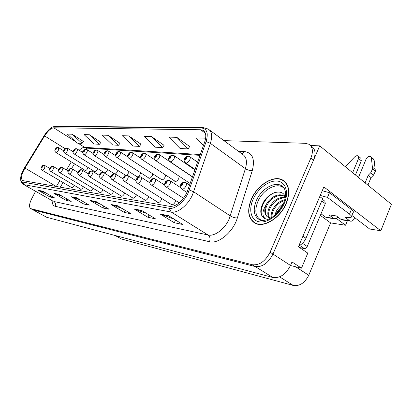 <?xml version="1.0" encoding="UTF-8"?>
<svg xmlns="http://www.w3.org/2000/svg" width="412" height="412" viewBox="0 0 412 412"><rect width="100%" height="100%" fill="white"/><g stroke="black" fill="none" stroke-linecap="round" stroke-linejoin="round"><path stroke-width="0.62" d="M103.891 172.407L104.226 172.834C105.189 173.05 106.198 172.247 107.244 170.439L107.604 169.523M115.417 174.049L117.662 171.629L118.064 170.553M126.68 175.162L128.616 172.886L129.054 171.619M136.351 176.269L136.758 176.763C137.886 177.031 139.019 176.182 140.152 174.204L140.621 172.726M148.341 177.696L148.773 178.216C149.968 178.504 151.147 177.634 152.311 175.594L152.8 173.869M160.994 179.194L161.458 179.75C162.719 180.059 163.95 179.168 165.15 177.062L165.634 175.038M174.369 180.78L174.863 181.368C176.207 181.707 177.495 180.791 178.731 178.617L179.153 176.218M192.564 176.846L192.306 176.825M94.096 171.243L94.41 171.65C95.332 171.845 96.3 171.068 97.32 169.301L97.644 168.529M80.222 188.866L80.531 189.263C81.416 189.458 82.354 188.691 83.348 186.966L83.44 186.775M89.625 190.457L89.95 190.869C90.877 191.08 91.85 190.298 92.87 188.526L93.004 188.238M99.488 192.126L99.838 192.553C100.811 192.78 101.821 191.987 102.866 190.164L103.046 189.767M109.855 193.877L110.225 194.33C111.255 194.572 112.301 193.758 113.377 191.884L113.604 191.359M120.767 195.721L121.159 196.194C122.24 196.457 123.332 195.623 124.434 193.692L124.712 193.027M132.262 197.657L132.679 198.157C133.823 198.44 134.961 197.59 136.094 195.602L136.418 194.773M144.391 199.707L144.839 200.232C146.044 200.541 147.233 199.666 148.397 197.616L148.773 196.601M157.204 201.865L157.683 202.421C158.965 202.756 160.201 201.865 161.401 199.743L161.828 198.512M170.764 204.151L171.284 204.743C172.638 205.099 173.936 204.187 175.172 201.998L175.636 200.505M84.759 170.125L85.057 170.517C85.933 170.702 86.87 169.935 87.864 168.22L88.147 167.571M71.261 187.352L71.549 187.728C72.394 187.913 73.3 187.161 74.273 185.482L74.325 185.374M290.475 265.524L301.491 268.15L307.81 253.123L298.432 246.783L323.858 186.919L380.822 230.756L369.688 229.015L351.879 215.466M35.571 191.276L31.631 198.862C29.237 203.847 28.907 207.082 30.632 208.56L46.649 217.268L272.796 277.472C279.99 278.383 285.897 274.377 290.512 265.441L291.995 261.95L301.491 268.15M46.649 217.268L32.816 209.754L255.146 266.518C262.279 267.321 268.217 263.17 272.96 254.075L319.712 145.843L310.437 145.508M319.712 145.843L391.4 204.306L380.822 230.756M124.975 174.915L125.366 175.394M188.531 182.454L189.062 183.083L190.401 183.072M336.413 218.453L345.544 225.235L330.615 222.897L308.748 275.278C304.834 282.931 299.699 286.33 293.339 285.47L121.442 238.986L115.113 235.499M330.615 222.897L320.345 215.383M347.414 220.698L345.544 225.235M286.16 203.734C290.47 192.327 289.306 184.427 282.673 180.023C273.661 174.734 257.356 184.988 251.423 199.006C246.891 210.321 248.014 218.345 254.786 223.072C263.34 228.356 280.16 218.329 286.16 203.734M285.166 181.913L284.393 181.553M186.847 192.821C181.867 201.978 176.248 206.505 169.996 206.402L22.598 180.569C20.605 178.597 21.393 174.425 24.967 168.065L44.63 135.939C47.916 130.867 50.954 128.153 53.735 127.792L200.593 129.749L202.998 130.321C205.985 132.175 206.567 136.012 204.738 141.831L186.847 192.821M188.099 192.996L206.124 141.558C208.544 133.153 206.984 128.626 201.432 127.988L54.394 126.541L52.715 126.927C49.837 128.312 46.983 131.237 44.161 135.703L24.529 167.772C21.733 172.499 20.435 176.449 20.646 179.617L21.223 181.28L22.433 182.032L169.111 208.281C174.698 209.533 183.917 202.22 188.099 192.996M30.632 208.56L33.187 209.899L255.146 266.518C262.279 267.321 268.217 263.17 272.96 254.075L313.558 160.088C316.066 153.506 315.345 148.917 311.39 146.312L310.555 145.642M283.6 180.713L283.904 180.811M45.892 192.97L38.198 190.298L50.027 197.018L54.698 197.981L42.76 191.183L38.198 190.298M50.702 195.705L50.027 197.018M62.3 196.287L53.9 193.352L66.09 200.34L71.188 201.396L58.89 194.325L53.9 193.352M66.826 198.888L66.09 200.34M80.299 199.933L71.096 196.704L83.657 203.981L89.255 205.14L76.581 197.77L71.096 196.704M84.47 202.359L83.657 203.981M174.039 219.096L160.093 214.029L174.281 222.743L182.799 224.509L168.487 215.661L160.093 214.029M175.553 220.029L174.281 222.743M146.605 213.457L134.142 208.977L147.903 217.284L155.509 218.854L141.62 210.434L134.142 208.977M149.031 214.925L147.903 217.284M122.122 208.446L110.916 204.455L124.264 212.386L131.093 213.802L117.621 205.763L110.916 204.455M125.269 210.326L124.264 212.386M100.142 203.966L90.012 200.387L102.959 207.978L109.129 209.255L96.058 201.561L90.012 200.387M103.86 206.155L102.959 207.978M31.003 208.699L252.252 264.72C259.38 265.508 265.323 261.337 270.087 252.211L310.9 157.981C313.424 151.389 312.713 146.796 308.768 144.2L305.328 143.314L223.907 140.61M100.914 142.331L89.358 134.745L84.058 134.585L94.096 143.999L99.483 144.282L100.961 142.264M83.461 141.507L72.218 134.235L67.362 134.091L77.132 143.113L82.07 143.371L83.507 141.44M164.079 145.323L151.518 136.588L144.442 136.377L155.334 147.202L162.498 147.578L164.131 145.245M189.705 146.538L176.805 137.335L168.93 137.103L180.116 148.5L188.078 148.917L189.762 146.456M205.588 138.571L205.042 138.175L196.23 137.912L203.461 145.498M120 143.237L108.119 135.301L102.31 135.126L112.625 144.967L118.522 145.276L120.052 143.165M128.745 135.909L122.343 135.723L132.947 146.033L139.431 146.373L141.012 144.154L128.745 135.909L139.431 146.373M151.518 136.588L162.498 147.578M176.805 137.335L188.078 148.917M205.042 138.175L205.562 138.726M108.119 135.301L118.522 145.276M89.358 134.745L99.483 144.282M72.218 134.235L82.07 143.371M254.796 222.774L255.394 223.376M57.798 147.445L55.419 149.149C55.146 150.2 55.404 150.22 56.207 149.206L56.243 148.377L55.62 149.494L56.212 148.377M56.243 148.377L58.004 147.465L58.71 147.728L58.458 150.164C57.495 151.812 56.619 152.569 55.841 152.43C54.127 150.298 54.894 151.261 55.239 149.185C56.13 148.186 55.867 147.712 57.582 147.439M44.161 165.248L41.684 166.942C41.396 168.003 41.648 168.034 42.436 167.035L42.493 166.19L42.235 166.669M42.245 166.675L42.462 166.185M42.493 166.19L44.367 165.279L44.939 165.5L44.666 168.003C43.724 169.615 42.879 170.357 42.127 170.218C40.407 168.127 41.159 169.08 41.519 166.958C42.4 166.036 41.998 165.506 43.924 165.227M66.754 148.042L64.318 149.793C64.045 150.869 64.318 150.885 65.142 149.85L65.173 149L64.535 150.143L65.137 149M65.173 149L66.955 148.062L67.692 148.335L67.46 150.833C66.471 152.528 65.565 153.3 64.746 153.151C63 150.983 63.778 151.94 64.128 149.829C65.05 148.784 64.787 148.31 66.533 148.037M76.153 148.675L73.66 150.462C73.393 151.57 73.686 151.59 74.531 150.529L74.546 149.654L73.892 150.823L74.51 149.654M74.546 149.654L76.359 148.696L77.121 148.974C77.611 149.355 77.544 150.21 76.915 151.534C75.896 153.279 74.958 154.067 74.098 153.908L74.042 153.872M86.041 149.335L83.492 151.173C83.229 152.306 83.533 152.327 84.403 151.24L84.409 150.344L83.739 151.544L84.367 150.339M84.409 150.344L86.247 149.355L87.035 149.649C87.555 150.045 87.493 150.921 86.855 152.275C85.809 154.067 84.836 154.876 83.93 154.701L83.863 154.66M52.731 166.278L50.192 168.014C49.909 169.1 50.171 169.136 50.985 168.111L51.031 167.241L50.398 168.384L50.995 167.236M51.031 167.241L52.932 166.309L53.529 166.541C53.993 166.917 53.91 167.772 53.277 169.105C52.309 170.764 51.433 171.516 50.645 171.366C48.894 169.244 49.651 170.197 50.017 168.029C50.944 167.056 50.516 166.541 52.489 166.257M61.723 167.36L59.132 169.136C58.849 170.254 59.122 170.29 59.956 169.239L59.998 168.348L59.349 169.517L59.961 168.343M59.998 168.348L61.929 167.39L62.547 167.632C63.036 168.024 62.959 168.899 62.315 170.259C61.326 171.964 60.415 172.736 59.591 172.577C58.329 171.15 58.107 170.012 58.937 169.157C59.895 168.142 59.457 167.632 61.486 167.339M71.178 168.493L68.526 170.321C68.243 171.469 68.536 171.505 69.396 170.429L69.422 169.512L68.758 170.712L69.381 169.507M69.422 169.512L71.384 168.523L72.023 168.776C72.543 169.183 72.476 170.084 71.822 171.474C70.802 173.225 69.86 174.018 68.995 173.843C67.697 172.376 67.47 171.212 68.315 170.341C69.298 169.296 68.85 168.771 70.936 168.477M81.128 169.692L78.409 171.562C78.136 172.741 78.44 172.782 79.331 171.68L79.341 170.738L78.661 171.969L79.3 170.733M79.341 170.738L81.334 169.723L82.003 169.981C82.549 170.408 82.493 171.33 81.828 172.752C80.783 174.559 79.804 175.368 78.888 175.177C77.564 173.673 77.327 172.474 78.187 171.588C79.207 170.491 78.759 169.965 80.886 169.672M341.09 219.447L342.259 219.931L350.71 221.192L349.536 220.703L341.09 219.447L336.388 215.94L328.905 214.858L333.596 218.329L325.547 217.134L321.01 213.802M370.682 172.834L373.483 175.172L371.032 177.613L368.225 175.291L370.682 172.834L372.566 168.966L371.377 157.786L370.609 156.539C368.864 156.004 367.386 156.792 366.18 158.908L358.486 177.469M322.236 190.741L329.476 192.692L327.483 197.41L349.494 214.142C351.4 215.636 351.941 216.697 351.112 217.325L347.553 217.551L344.823 217.155L349.536 220.703M298.854 245.794C302.006 244.28 304.37 241.772 305.956 238.265L322.678 198.78L319.758 196.576M327.483 197.41L320.242 195.427M329.476 192.692L351.4 209.528C353.3 211.032 353.831 212.108 352.991 212.752L351.477 216.439M325.547 217.134L326.711 217.613L334.76 218.813L333.596 218.329M352.631 172.69L358.548 158.502L361.309 160.819L360.804 158.229L358.43 156.23M361.309 160.819L355.427 174.971M337.84 217.026L336.424 218.448L334.76 218.813M345.308 166.716L354.644 156.926C355.86 155.782 356.993 155.442 358.054 155.911L358.548 158.502M354.639 217.567L354.294 218.417C353.419 220.348 352.224 221.275 350.71 221.192M371.032 177.613L367.931 185.168M365.109 182.866L368.225 175.291M373.483 175.172L375.363 171.315L374.142 160.144L373.37 158.903L371.021 156.89M375.363 171.315L372.566 168.966M375.193 169.425L372.407 167.071M261.62 220.384C255.492 217.16 254.25 210.831 257.902 201.406C263.113 188.753 278.919 181.064 284.548 189.02M285.362 197.224C282.776 187.599 267.831 192.492 262.861 203.456C261.373 206.494 260.683 209.378 260.791 212.113C261.167 215.1 262.449 217.212 264.638 218.453L265.565 218.87C261.872 216.109 262.058 211.423 266.126 204.81C269.551 197.765 278.244 192.682 283.368 195.741L285.331 197.425M285.969 203.708C280.031 218.144 263.386 228.073 254.92 222.84C248.22 218.164 247.112 210.228 251.593 199.032C257.464 185.153 273.604 175.007 282.519 180.245C289.085 184.602 290.233 192.419 285.969 203.708M274.783 215.306L276.071 211.758C277.719 208.482 280.145 205.851 283.343 203.863M276.143 214.08L276.89 212.329L282.539 205.531M271.374 217.783C270.844 215.239 271.312 212.463 272.78 209.461C275.731 204.095 279.748 200.855 284.826 199.732M272.033 217.371C271.822 215.028 272.347 212.587 273.604 210.038C276.256 205.14 279.923 201.973 284.594 200.541M269.041 217.716C267.29 215.043 267.434 211.521 269.469 207.143C273.686 199.918 278.97 196.725 285.31 197.564M269.592 217.855C268.15 215.157 268.387 211.778 270.298 207.725C274.165 200.979 279.145 197.724 285.238 197.951M268.114 217.361C264.828 215.115 264.442 211.124 266.966 205.392C270.38 198.357 279.073 193.28 284.203 196.344L283.368 195.741M266.126 204.81C263.829 210.681 264.447 214.832 267.985 217.273L270.952 218.036M285.207 182.233L285.732 182.542M299.581 247.56L304.267 248.524C305.498 248.616 306.482 247.942 307.218 246.5L325.31 203.616L324.847 201.19L322.426 199.367M264.051 218.092C256.779 213.715 264.38 195.607 275.566 192.301M96.454 150.035L93.838 151.92C93.581 153.084 93.9 153.104 94.801 151.987L94.786 151.07L94.106 152.301L94.745 151.065M94.786 151.07L96.66 150.05L97.479 150.354C98.02 150.766 97.974 151.667 97.33 153.053C96.254 154.897 95.239 155.726 94.281 155.54L94.209 155.489M107.429 150.766L104.746 152.708C104.494 153.903 104.833 153.928 105.76 152.78L105.735 151.832L105.034 153.099L105.688 151.827M105.735 151.832L107.635 150.787L108.49 151.101C109.062 151.534 109.02 152.455 108.371 153.872C107.264 155.777 106.208 156.627 105.199 156.421L105.112 156.364M119.016 151.544L116.266 153.537C116.024 154.768 116.38 154.794 117.338 153.614L117.291 152.641L116.575 153.939L117.245 152.636M117.291 152.641L119.228 151.565L120.119 151.894C120.721 152.337 120.69 153.29 120.031 154.737C118.893 156.704 117.791 157.575 116.72 157.353L116.622 157.286M91.619 170.949L88.832 172.875C88.565 174.091 88.884 174.132 89.801 172.999L89.795 172.025L89.1 173.292L89.754 172.02M89.795 172.025L91.825 170.98L92.52 171.253C93.097 171.696 93.05 172.643 92.376 174.101C91.304 175.96 90.285 176.789 89.316 176.583L89.255 176.547M102.691 172.283L99.833 174.261C99.57 175.507 99.91 175.553 100.858 174.389L100.837 173.39L100.121 174.688L100.791 173.385M100.837 173.39L102.897 172.314L103.623 172.597C104.231 173.055 104.195 174.034 103.515 175.527C102.408 177.443 101.347 178.293 100.327 178.066L100.25 178.025M114.392 173.689L111.461 175.723C111.204 177.011 111.564 177.057 112.543 175.862L112.502 174.832L111.776 176.166L112.455 174.827M112.502 174.832L114.603 173.72L115.36 174.013C116.004 174.497 115.978 175.502 115.288 177.031C114.15 179.009 113.043 179.879 111.961 179.637L111.873 179.586M131.268 152.363L128.451 154.418C128.214 155.685 128.59 155.71 129.584 154.495L129.517 153.496L128.781 154.83L129.466 153.491M129.517 153.496L131.48 152.383L132.412 152.728C133.05 153.192 133.035 154.17 132.365 155.654C131.191 157.683 130.037 158.579 128.91 158.337L128.791 158.26M144.252 153.233L141.352 155.345C141.125 156.653 141.527 156.684 142.552 155.432L142.464 154.397L141.713 155.772L142.413 154.392M142.464 154.397L144.463 153.254L145.436 153.614C146.111 154.098 146.111 155.103 145.431 156.627C144.221 158.723 143.016 159.64 141.81 159.377L141.677 159.284M158.023 154.155L155.041 156.333C154.824 157.683 155.252 157.714 156.318 156.426L156.205 155.355L155.937 156.395L155.427 156.776L156.148 155.355M156.205 155.355L158.234 154.176L159.253 154.552C159.969 155.061 159.985 156.097 159.3 157.657C158.048 159.83 156.781 160.773 155.504 160.479L155.35 160.376M172.659 155.139L169.595 157.384C169.394 158.775 169.847 158.805 170.949 157.482L170.81 156.375L170.542 157.451L170.012 157.837L170.748 156.369M170.81 156.375L172.875 155.154L173.941 155.551C174.703 156.086 174.734 157.152 174.039 158.749C172.746 161.004 171.418 161.973 170.053 161.653L169.873 161.53M188.243 156.179L185.091 158.502C184.906 159.938 185.385 159.974 186.538 158.605L186.363 157.461L186.1 158.574L185.544 158.97L186.301 157.456M186.363 157.461L188.464 156.2L189.587 156.617C190.395 157.178 190.447 158.275 189.747 159.918C188.408 162.256 187.007 163.25 185.549 162.905L185.333 162.755M126.783 175.177L123.77 177.273C123.523 178.602 123.904 178.648 124.918 177.418L124.857 176.357L124.11 177.732L124.81 176.351M124.857 176.357L126.989 175.208L127.787 175.517C128.467 176.022 128.456 177.057 127.756 178.623C126.587 180.672 125.423 181.563 124.28 181.301L124.177 181.234M139.92 176.758L136.825 178.916C136.588 180.286 136.995 180.338 138.046 179.071L137.963 177.974L137.196 179.39L137.907 177.969M137.963 177.974L140.132 176.784L140.966 177.108C141.687 177.639 141.692 178.705 140.986 180.317C139.776 182.434 138.561 183.345 137.34 183.062L137.222 182.985M153.877 178.432L150.699 180.662C150.473 182.078 150.905 182.13 151.992 180.827L151.884 179.694L151.606 180.775L151.096 181.156L151.827 179.683M151.884 179.694L154.093 178.463L154.969 178.803C155.736 179.359 155.757 180.461 155.041 182.114C153.789 184.303 152.517 185.245 151.219 184.931L151.08 184.839M168.735 180.219L165.464 182.521C165.253 183.984 165.712 184.04 166.845 182.696L166.706 181.522L166.427 182.645L165.892 183.031L166.644 181.512M166.706 181.522L168.951 180.25L169.873 180.611C170.686 181.187 170.733 182.325 170.007 184.025C168.714 186.296 167.375 187.264 165.99 186.919L165.825 186.816M184.581 182.125L181.213 184.504C181.017 186.018 181.507 186.08 182.686 184.689L182.511 183.474L182.243 184.633L181.677 185.034L182.449 183.464M182.511 183.474L184.797 182.15L185.771 182.531C186.641 183.144 186.708 184.319 185.972 186.064C184.633 188.428 183.222 189.417 181.738 189.041L181.548 188.912M290.512 265.441L270.087 252.211M272.796 277.472L252.252 264.72M121.442 238.986L115.437 235.582M293.339 285.47L279.568 276.843M308.748 275.278L295.636 266.755M24.967 168.065L56.32 186.543M59.889 180.667L56.434 186.353L56.954 186.651M238.347 151.245L244.491 151.565C252.551 152.764 255.152 159.099 252.288 170.563L237.343 217.969C233.233 231.982 218.489 244.306 209.471 241.71L55.1 206.257C55.908 204.249 55.502 202.663 53.879 201.504L208.075 235C214.534 236.684 224.741 229.113 229.057 219.174L245.408 168.673C247.416 161.576 246.448 156.792 242.513 154.309L209.528 130.022M55.1 206.257C53.102 205.717 52.123 203.847 52.149 200.659M53.215 201.262L23.53 184.468L53.174 201.236M201.432 127.988L203.028 127.586L208.142 129.002C211.881 131.32 212.633 136.104 210.383 143.355L192.358 195.144C187.728 205.392 177.454 213.483 171.232 212.041L169.111 208.281M189.319 189.999L193.707 191.812L230.303 215.934C232.605 217.299 234.948 217.974 237.343 217.969M54.394 126.541L55.687 126.252L203.028 127.586M252.288 170.563C249.909 170.717 247.617 170.084 245.408 168.673L210.383 143.355L206.124 141.558M22.433 182.032L24.154 184.684L171.232 212.041L208.075 235C210.053 236.586 210.517 238.821 209.471 241.71M310.9 157.981L313.558 160.088M241.999 153.933L244.491 151.565M53.735 127.792L75.411 141.517M77.992 143.155L84.615 147.352C83.08 147.316 81.272 148.289 79.202 150.282M44.63 135.939L65.075 148.629M71.302 161.895L66.404 169.95M200.593 129.749L205.361 133.231M200.32 154.541L84.615 147.352L87.107 148.155L200.031 155.36M90.491 200.608L96.387 201.756M111.41 204.687L117.961 205.964M134.647 209.219L141.97 210.645M160.618 214.281L168.848 215.888M71.559 196.915L76.9 197.956M54.348 193.558L59.204 194.505M38.635 190.493L43.064 191.359M71.884 168.724L77.894 172.329M305.956 238.265L302.938 236.174M351.4 209.528L349.494 214.142M371.377 157.786L374.142 160.144M284.347 188.624L281.798 185.93L284.028 188.088C284.625 189.396 284.81 188.65 285.547 193.001C285.717 196.189 285.032 199.702 283.492 203.523C279.594 211.536 274.304 216.897 267.62 219.606C263.495 220.698 260.884 220.796 259.787 219.9C253.807 216.439 252.669 209.986 256.367 200.531C261.208 188.979 274.892 180.878 281.798 185.93L284.419 188.768M284.244 203.471C279.408 214.76 267.403 223.402 259.215 221.826C250.949 220.415 248.348 209.79 253.133 199.238C257.799 188.67 268.83 180.183 277.199 181.048C285.634 181.743 289.209 192.203 284.244 203.471M325.31 203.616L321.757 200.948M307.218 246.5L302.506 243.281M304.267 248.524L299.663 245.398M285.011 181.759L282.673 180.023M52.715 126.927L55.687 126.252M20.646 179.617C20.842 181.816 21.805 183.433 23.53 184.468M202.998 130.321L204.079 131.109M87.226 148.166L84.985 149.515M83.512 150.797L82.199 152.162M74.464 163.827L71.58 168.575M63.093 182.547L60.245 187.228M85.49 170.573L55.841 152.43M63.767 150.849L58.756 147.754M71.987 187.779L42.127 170.218M49.842 168.415L44.367 165.279M94.863 171.711L64.746 153.151M73.073 151.688L67.743 148.366M104.694 172.906L74.098 153.908C72.316 151.709 73.104 152.656 73.454 150.504C74.412 149.417 74.134 148.953 75.932 148.665M82.869 152.579L77.178 149.01M114.232 173.668L83.93 154.701C82.657 153.202 82.436 152.038 83.265 151.214C84.264 150.061 83.986 149.623 85.82 149.329M93.189 153.537L87.107 149.69M80.989 189.319L50.645 171.366M58.725 169.646L52.932 166.309M90.424 190.931L59.591 172.577M68.062 170.949L61.929 167.39M100.327 192.625L68.995 173.843M110.74 194.407L78.888 175.177M88.256 173.797L82.06 170.017M254.92 222.84L256.228 223.716M125.593 175.306L94.281 155.54C92.978 153.99 92.746 152.795 93.596 151.966C94.621 150.771 94.353 150.318 96.228 150.025M104.082 154.572L97.556 150.406M137.284 176.861L105.199 156.421C103.86 154.814 103.618 153.594 104.483 152.754C105.554 151.508 105.271 151.06 107.202 150.761M115.607 155.69L108.577 151.158M149.319 178.324L116.72 157.353C115.386 156.215 115.139 154.958 115.978 153.588C117.09 152.285 116.807 151.843 118.79 151.539M127.833 156.915L120.216 151.956M121.695 196.282L89.316 176.583C87.957 175.028 87.715 173.802 88.59 172.901C89.646 171.758 89.183 171.238 91.371 170.928M99.199 175.363L92.587 171.294M133.236 198.26L100.327 178.066C98.926 176.454 98.674 175.193 99.565 174.286C100.662 173.086 100.204 172.566 102.439 172.262M110.771 177.031L103.7 172.643M145.421 200.34L111.961 179.637C110.524 177.958 110.261 176.666 111.168 175.754L112.373 174.286L114.139 173.668M123.034 178.818L115.448 174.07M162.029 179.864L128.91 158.337C127.535 157.147 127.277 155.86 128.137 154.469C129.301 153.089 129.013 152.667 131.042 152.358M140.842 158.275L132.525 152.8M175.46 181.496L141.81 159.377C140.399 158.131 140.132 156.807 141.007 155.406C141.326 154.418 142.325 153.691 144.015 153.228M154.814 159.856L145.565 153.702M189.68 183.222L155.504 160.479C154.047 159.197 153.769 157.837 154.665 156.395C155 155.365 156.04 154.618 157.786 154.145M192.517 176.969L159.408 154.655M192.569 176.83L170.053 161.653C168.554 160.299 168.261 158.898 169.178 157.451C169.543 156.364 170.625 155.592 172.417 155.128M194.974 169.914L174.122 155.669M195.133 169.456L185.549 162.905C183.597 160.67 184.092 160.835 184.633 158.574C185.019 157.441 186.142 156.637 188.001 156.169M197.652 162.204L189.793 156.756M158.29 202.544L124.28 181.301C122.797 179.565 122.524 178.236 123.456 177.304L124.702 175.785L126.525 175.157M136.053 180.744L127.885 175.579M171.912 204.877L137.34 183.062C135.862 181.821 135.579 180.451 136.48 178.952L137.773 177.381L139.663 176.733M149.906 182.825L141.079 177.186M179.272 202.828L151.219 184.931C149.69 183.649 149.391 182.238 150.318 180.698L151.657 179.071L153.619 178.411M164.692 185.091L155.103 178.89M183.561 198.265L165.99 186.919C164.033 184.741 164.476 184.937 165.042 182.562C165.289 181.512 166.433 180.719 168.472 180.193M180.528 187.584L170.032 180.713M187.002 192.486L181.738 189.041C179.668 186.682 180.198 186.997 180.75 184.545C181.033 183.433 182.222 182.614 184.313 182.099M189.685 185.127L185.956 182.655"/></g></svg>
